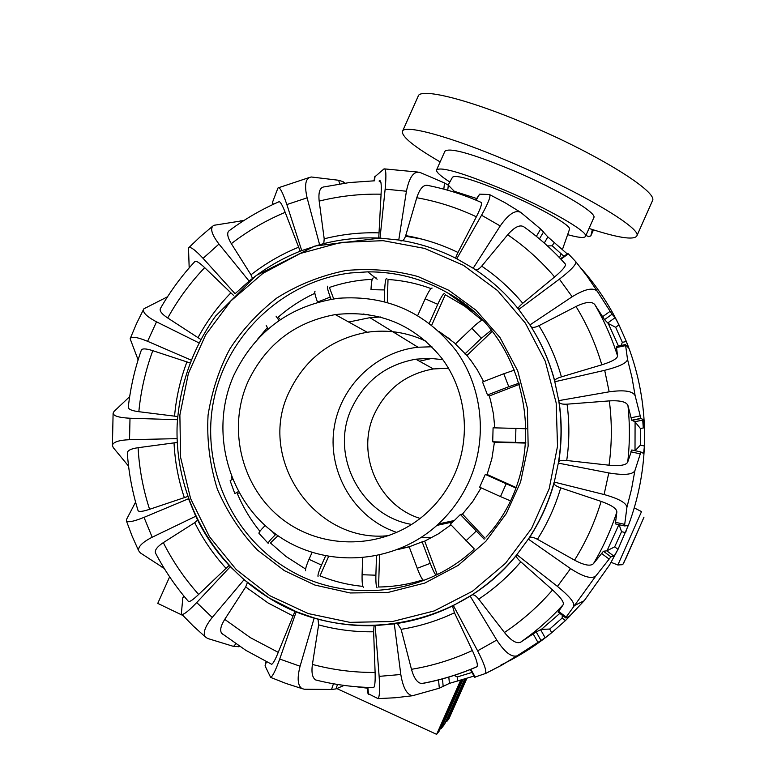 <?xml version="1.0" encoding="UTF-8"?>
<svg xmlns="http://www.w3.org/2000/svg" width="773" height="773" viewBox="0 0 773 773"><rect width="100%" height="100%" fill="white"/><g stroke="black" fill="none" stroke-linecap="round" stroke-linejoin="round"><path stroke-width="1.16" d="M448.185 185.066L452.485 177.239C455.973 174.427 473.907 179.751 506.267 193.221C540.636 207.85 571.923 225.9 569.498 229.339L562.464 249.447M449.857 182.022C440.62 176.118 436.185 172.108 436.542 169.983C440.832 166.34 463.626 173.104 504.943 190.274C548.975 209.01 588.726 232.016 585.528 236.316C584.543 238.248 578.581 237.698 567.633 234.654M436.658 169.712L444.89 151.276C449.384 147.17 472.303 153.643 513.659 170.717C557.72 189.366 597.268 212.817 593.848 217.6L593.78 217.764M396.762 532.52L388.442 529.186C350.256 511.832 327.385 468.274 334.284 426.889C341.009 385.476 376.499 351.647 418.019 347.232L431.923 346.768M380.606 316.998L369.9 317.664L348.749 322.032M399.834 548.724L409.709 546.646M450.176 339.241L440.639 332.941M431.904 537.583L421.13 537.467M336.796 688.569L436.639 734.35L439.141 731.171L461.906 679.882M460.66 680.24L436.639 734.35M169.635 576.832L157.76 603.384L182.872 615.472M440.552 728.002L441.344 728.369L444.62 724.214L464.66 679.071M463.008 679.564L441.344 728.369M445.953 721.219L446.707 721.576L448.968 718.697L466.853 678.404M465.713 678.762L446.707 721.576M448.804 290.29L476.139 310.321L499.976 337.53L517.707 370.827L527.399 408.105L528.152 446.118L520.577 482.052L506.325 513.543L485.821 541.322L458.234 565.363L424.802 583.064L387.688 592.524L350.159 592.959L314.969 585.084L284.338 570.638L257.467 550.067C240.896 532.781 227.533 512.528 217.387 489.28C209.773 464.776 206.662 440.03 208.072 415.033C212.005 390.771 219.242 368.779 229.794 349.058C241.862 330.245 257.496 313.258 276.705 298.098C297.769 284.802 320.795 275.613 345.782 270.511C370.876 268.241 394.935 270.25 417.961 276.531L448.804 290.29M475.666 200.014L479.627 194.149L489.367 194.506C491.193 195.54 488.584 202.458 481.55 215.242L500.228 225.948L473.182 268.241L456.775 258.762L481.55 215.242M581.489 268.753C596.466 285.72 608.96 304.436 618.98 324.892L626.362 341.511C637.377 369.098 643.416 397.834 644.46 427.711L644.402 446.04C643.31 472.641 638.208 498.479 629.087 523.553L618.014 549.332L609.617 564.879L584.233 600.689L565.45 620.564L551.729 632.681C536.037 645.532 519.079 656.325 500.875 665.07M619.134 524.722L621.54 531.689L614.68 546.859L618.014 549.332L614.071 556.251L610.931 556.821L595.906 575.885C591.789 579.335 583.344 576.919 570.561 568.628L557.449 586.398L516.837 554.695L516.287 555.545C515.891 556.618 517.398 558.715 520.809 561.826L552.569 589.954C560.657 597.326 564.213 602.225 563.227 604.641L558.145 612.119L565.817 617.975L570.348 615.559L565.45 620.564L562.135 618.071L562.29 615.231M223.204 634.536L221.725 633.367C219.696 630.555 220.692 625.898 224.73 619.376L245.688 586.968L247.389 582.581M191.037 360.063L147.604 341.308L156.513 321.829C146.387 316.466 142.174 312.128 143.875 308.804L167.519 296.784M188.496 498.749L195.753 516.258C204.603 534.897 216.121 551.7 230.325 566.667L244.046 579.731L268.743 597.751C210.072 561.681 174.418 493.57 177.162 424.879C179.684 384.925 192.487 348.662 215.59 316.089L256.356 275.42L314.969 246.027L380.026 238.113L385.147 189.134L406.424 191.231C409.275 177.181 413.768 170.91 419.913 172.408L444.523 182.979L448.321 185.191L454.311 191.308L476.574 198.468M473.685 549.651C423.382 596.495 343.415 603.955 286.271 568.136C229.465 533.554 199.878 462.515 214.266 397.612C228.528 332.67 284.976 280.879 350.565 272.975L367.706 271.854C396.191 271.7 422.86 278.734 447.712 292.948L473.173 311.374M406.424 191.231L398.762 240.017L380.026 238.113C359.532 237.098 339.405 239.292 319.626 244.703L301.731 250.597C282.599 257.989 265.071 268.154 249.119 281.101L235.079 293.721M277.98 535.737L270.434 542.936L285.913 556.405L305.596 569.044M328.564 556.579L319.993 575.837C333.743 581.431 348.024 584.939 362.846 586.359M379.553 555.227L378.577 587.007C393.67 586.833 408.444 584.456 422.908 579.876M436.02 575.141C434.6 573.634 432.667 569.701 430.223 563.353L422.145 541.854L424.686 541.139L437.228 574.513L437.856 574.242M482.033 320.215L464.776 306.224L445.277 294.726L431.721 325.153M430.996 288.58C417.091 283.459 402.762 280.435 388.007 279.497L387.312 302.359M372.209 279.353C357.551 280 343.28 282.705 329.395 287.459L333.685 298.88M314.843 293.315C301.499 299.538 289.266 307.499 278.174 317.22L280.406 319.607M267.294 327.762L257.68 339.086M231.195 475.946L232.2 479.386M239.108 492.836L237.311 493.532C243.041 507.214 250.568 519.804 259.921 531.302M516.828 554.705C503.445 571.025 487.889 584.803 470.148 596.06L496.749 640.063L477.617 650.808L453.355 605.52L470.631 595.741M562.135 618.071L549.7 629.058L541.419 629.377L536.201 631.918L520.49 642.276C516.374 643.87 511.03 640.614 504.45 632.498L478.7 599.123C475.975 595.751 473.704 594.36 471.888 594.959L471.781 595.007M549.7 629.058L551.729 632.681L545.149 637.764L517.011 655.852C511.446 657.446 504.692 652.18 496.749 640.063M595.906 575.885L565.652 617.762M584.233 600.689L573.73 605.935C574.668 602.534 569.237 596.022 557.449 586.398M268.753 597.78C346.333 647.243 458.437 628.565 516.837 554.695L528.336 539.11L570.561 568.628M614.68 546.859L606.795 550.84L603.433 551.246L593.5 563.614C590.591 566.483 584.282 565.324 574.552 560.154L537.428 539.293C533.273 537.1 530.568 536.626 529.302 537.892L528.346 539.09C539.989 521.466 548.598 502.46 554.173 482.072L604.09 494.527C618.758 498.624 626.372 502.885 626.922 507.301L624.507 525.93L627.995 525.582L625.589 532.597L621.54 531.689M560.522 258.771L567.836 253.486L568.348 253.853L575.73 261.641L587.045 276.116L597.345 291.363C593.306 287.15 584.919 288.938 572.165 296.755L529.901 324.96L530.848 326.399C532.085 327.926 534.781 327.684 538.936 325.684L576.02 306.495C585.721 301.789 591.983 301.17 594.824 304.62L604.544 319.626L608.274 323.51L615.656 327.279L622.342 342.342L626.362 341.511L628.671 348.14L625.492 344.545L627.521 359.377L631.966 377.408L635.145 395.728C632.816 391.022 624.159 389.727 609.172 391.824L558.724 400.636L559.101 402.105C559.729 403.728 562.386 404.414 567.053 404.173L609.327 400.897C620.275 400.298 626.478 401.844 627.947 405.535L631.744 420.222L634.913 421.681L640.421 428.542L640.363 445.151L644.402 446.04L643.619 453.5L640.904 451.973L634.865 470.786C632.498 474.69 623.811 475.414 608.795 472.941L558.328 463.114L554.028 483.299C554.057 484.768 556.289 486.285 560.725 487.869L601.133 501.406C611.53 505.107 616.767 508.615 616.864 511.948L615.376 523.872L616.342 524.094M640.817 451.954L631.802 449.973L627.715 462.09C626.227 465.172 619.994 466.216 609.027 465.201L566.715 460.495C562.039 460.07 559.372 460.534 558.715 461.896L558.328 463.114C561.787 442.272 561.913 421.449 558.724 400.656L554.821 381.756L604.689 370.315L609.172 391.824M635.145 395.728L640.856 418.357L643.754 419.903L644.46 427.711L640.421 428.542M625.241 344.603L616.429 346.439L617.54 355.889C617.424 358.585 612.177 361.561 601.8 364.827L561.411 376.866C556.985 378.268 554.743 379.562 554.695 380.751L554.821 381.736C549.526 361.416 541.226 342.497 529.911 324.969L518.731 309.451L559.401 279.15L572.165 296.755M627.521 359.377C626.932 362.962 619.328 366.615 604.689 370.315M597.345 291.363L612.032 314.244L615.134 317.655L618.98 324.892L615.656 327.279M564.029 262.569L565.314 263.999C566.28 265.777 562.705 270.096 554.608 276.956L522.77 303.277C519.311 306.224 517.794 308.089 518.219 308.871M518.731 309.451L518.731 309.442C505.706 293.218 490.526 279.488 473.192 268.25M575.73 261.641C576.629 264.202 571.189 270.038 559.401 279.15M474.622 269.429C476.371 270.608 478.729 269.516 481.705 266.154L507.677 234.76C514.596 226.895 520.045 224.286 524.026 226.953C539.119 237.736 552.879 250.085 565.314 263.999M500.228 225.948C508.653 213.937 515.552 209.464 520.934 212.536L540.656 229.04L547.854 236.915L567.247 253.911M400.559 240.78C402.636 241.447 404.347 239.717 405.709 235.601L416.773 197.733C419.903 188.148 423.826 184.09 428.522 185.578C446.562 189.201 464.022 194.767 480.893 202.275C482.468 202.787 480.961 207.628 476.361 216.798L457.993 252.471C456.022 256.404 455.384 258.491 456.08 258.713M379.427 180.747C381.05 179.887 381.601 184.37 381.079 194.197L378.751 238.055M374.538 177.085L383.988 168.91C386.046 168.205 386.432 174.949 385.147 189.134M323.79 243.582L324.196 238.809L319.172 201.096C318.205 191.81 320.022 187.047 324.621 186.815L349.328 182.563L374.345 180.814M344.903 183.143L342.99 181.616L338.632 180.264L311.345 176.998C305.577 177.78 304.166 184.728 307.103 197.84L319.607 244.683M301.721 250.558L286.851 204.555L307.103 197.84M252.462 278.367L250.964 274.811L231.33 243.669C227.069 236.528 226.576 232.045 229.842 230.228C245.031 218.991 261.255 209.57 278.531 201.956C279.778 200.68 281.99 204.149 285.189 212.343L300.175 251.157M272.685 204.111L272.55 202.178L277.951 188.003C279.691 186.651 282.657 192.168 286.851 204.555M474.632 677.187L485.473 673.505C486.729 670.935 484.111 663.379 477.617 650.808M452.456 605.964L454.456 612.786L472.361 650.528C476.545 659.553 478.081 664.925 476.989 666.645L475.144 667.437M472.003 672.442L457.22 676.955L454.051 675.351M474.013 676.066L449.403 683.38L439.315 688.212L412.502 695.739C406.888 694.753 402.994 687.68 400.81 674.5L379.137 676.365L375.166 625.589M424.126 683.061L421.729 683.516C417.449 683.1 414.028 678.365 411.468 669.312L401.129 629.338L397.361 623.434M400.81 674.5L394.288 623.888M368.006 693.565L378.036 698.618C379.64 696.792 380.007 689.371 379.137 676.365M374.055 625.628L373.62 631.773L375.108 672.452C375.369 681.371 374.886 686.405 373.659 687.564L372.924 687.555M344.053 685.409L335.994 688.917L331.54 689.468L304.311 689.226L301.992 688.598C297.644 685.612 297.006 678.163 300.079 666.239L279.72 659.031L296.252 611.685L314.196 617.965L300.079 666.239M317.954 680.52L315.79 679.979C312.408 677.979 311.277 672.8 312.408 664.432L318.631 624.874L318.012 619.057M266.038 661.572L265.052 665.862L270.647 677.409C272.608 676.501 275.632 670.375 279.72 659.031M295.025 611.182L278.251 652.354C275.246 659.794 273.043 663.765 271.642 664.268L271.023 663.978M239.736 646.431L233.543 646.402L207.608 638.459L205.28 636.865C202.777 632.903 205.106 626.43 212.246 617.443L196.709 602.563L230.296 566.706M244.026 579.75L212.246 617.443M183.829 595.954L182.824 597.819L181.394 613.308L181.887 614.4C183.945 614.69 188.883 610.747 196.709 602.563M229.098 565.44L198.651 594.437C193.308 599.529 189.936 601.896 188.535 601.549L188.119 601.065M164.243 568.435L140.328 552.898L138.638 550.724C137.884 546.753 142.406 542.25 152.184 537.225L144.02 517.359L188.428 498.778M155.982 553.951L155.431 552.888C154.697 550.009 157.325 546.588 163.316 542.627L194.719 522.654L197.579 520.142M195.685 516.277L152.184 537.225M135.594 502.121L126.559 519.359L126.443 521.002C127.999 522.664 133.855 521.446 144.02 517.359M187.636 496.527L149.585 509.301C142.889 511.533 139.053 511.987 138.077 510.673L137.932 510.209M127.342 453.336L127.313 452.939C127.516 450.437 131.11 448.688 138.096 447.702L177.23 442.446M177.085 438.649L129.545 439.692L129.999 418.232L177.442 419.71M128.569 466.138L113.264 447.635L112.414 445.47C112.926 442.108 118.636 440.175 129.545 439.692M129.661 396.655L114.037 411.439L113.109 413.159C113.389 415.99 119.023 417.681 129.999 418.232M177.684 416.541L138.831 411.7C131.787 410.782 128.27 409.255 128.279 407.129C130.463 387.698 134.792 368.76 141.266 350.333C142.01 348.333 145.846 348.449 152.793 350.681L189.926 362.904M138.116 359.87L130.144 338.767C131.352 336.197 137.169 337.038 147.604 341.308M156.513 321.829L198.903 342.854M200.719 339.415L167.741 317.993C161.451 313.838 159.074 310.543 160.61 308.127C170.215 291.421 181.539 275.99 194.593 261.844C195.598 260.269 198.97 262.202 204.681 267.651L233.427 295.276M189.182 267.893L188.506 247.998C190.013 246.114 194.883 249.563 203.086 258.346L218.972 244.055L249.07 281.063M235.031 293.663L203.086 258.346M243.93 220.508L213.754 225.32C209.783 228.006 211.522 234.248 218.972 244.055M453.355 605.53C434.581 614.864 414.869 620.99 394.23 623.898L375.185 625.599C354.392 626.343 334.062 623.801 314.196 617.965M367.523 688.202L355.822 686.695M380.905 182.467L379.06 181.037M640.363 445.151L635.145 450.707M622.342 342.342L621.106 345.463M563.942 256.298L552.231 245.824L547.448 245.911M643.3 427.952L642.711 420.087M452.727 521.978L436.842 525.408M411.69 524.432C360.469 515.949 329.327 454.65 351.812 407.97C364.943 380.809 386.278 364.547 415.816 359.194L429.334 358.305L442.823 359.638M452.872 521.852L445.934 522.326M420.135 518.441C378.084 505.523 355.628 453.48 374.49 413.816C386.568 388.819 406.212 373.861 433.421 368.943L448.485 368.219M419.439 361.204L431.952 358.392M426.116 341.279C407.361 332.332 387.717 329.317 367.194 332.255C331.231 338.845 305.238 358.701 289.208 391.834C256.259 458.428 315.181 544.347 389.312 535.554M454.64 474.274C471.385 436.513 466.177 390.674 441.683 358.092C413.874 324.312 378.412 309.818 335.298 314.582C295.141 321.983 266.096 344.207 248.172 381.263C226.914 428.435 241.389 487.782 282.309 519.176C323.046 550.791 384.403 549.313 424.145 515.166C437.325 503.822 447.49 490.188 454.64 474.274M421.758 239.07L405.516 236.209M515.736 487.918L506.189 483.782L500.498 496.595L479.647 487.193L485.328 474.409L487.116 474.487L491.879 458.621L494.42 442.262L492.71 441.789L493.087 427.817L515.91 428.397L515.543 442.388L525.843 442.745M494.768 427.865L493.464 414.009L490.575 400.424L489.261 395.989L487.492 394.964L482.536 381.988L503.783 373.746L508.769 386.732L519.205 383.128M483.618 381.562L477.299 369.832L471.057 360.672L466.921 355.474L455.394 343.956L471.849 328.245L481.366 338.245L491.193 330.293M455.568 343.792L439.064 331.443M368.315 314.485L365.214 314.785L363.812 313.925M469.25 480.854C487.956 438.62 482.632 387.486 455.964 350.527C425.749 312.205 386.539 294.784 338.342 298.272C290.271 305.345 255.496 330.883 234.016 374.886C209.425 429.392 226.837 498.131 274.888 533.515C322.699 569.208 394.017 565.372 438.446 523.949C451.596 511.687 461.868 497.319 469.25 480.854M312.05 552.521L309.007 559.333C306.35 565.469 305.219 569.266 305.606 570.725M432.126 288.068C430.88 287.923 428.561 291.508 425.179 298.793L417.729 315.49M266.192 325.568L268.202 328.931M279.024 320.553L276.048 316.138M315.104 291.141C314.196 291.508 314.998 295.16 317.5 302.088L317.587 302.33M331.066 299.296L330.235 297.074C327.684 290.049 326.863 286.416 327.771 286.174M373.349 277.971C372.151 277.874 371.359 281.778 370.992 289.682L384.664 289.933C385.031 281.99 385.785 278.087 386.925 278.203M384.307 301.538L384.664 289.933M429.286 323.269L437.74 304.311C441.122 297.006 443.412 293.411 444.601 293.527M482.284 320.148L482.275 320.148C480.371 320.814 476.902 323.51 471.849 328.245M464.892 353.966L481.366 338.245M514.567 370.083L503.783 373.746M487.492 394.964L508.769 386.732M526.316 428.793L515.91 428.397M492.71 441.789L515.543 442.388M500.498 496.595L510.19 500.759M506.189 483.782L485.328 474.409M487.116 474.487L515.92 487.434M484.169 539.187L460.389 514.499L462.476 514.103L485.048 538.221M438.446 523.949L454.34 520.509L450.273 524.113L474.361 549.033M454.34 520.509L460.389 514.499M422.145 541.854L409.188 546.811L417.246 568.3C419.971 575.354 422.029 579.325 423.401 580.233M377.118 587.857C376.151 586.601 375.746 582.378 375.891 575.199L376.48 555.893M362.614 557.961L362.093 574.735C361.948 581.818 362.373 586.021 363.368 587.354M318.032 576.494C317.655 575.093 318.814 571.295 321.5 565.092L325.549 556.009M232.509 479.231L230.122 480.738L234.828 493.58L238.413 491.58M265.168 525.553C261.1 529.592 259.013 532.153 258.907 533.215L268.144 543.303C268.337 542.115 270.753 539.274 275.381 534.79L275.922 534.278M492.092 331.453L466.921 355.474M519.553 384.258L489.261 395.989M525.824 443.084L494.42 442.262M397.805 549.545L409.207 546.84M424.686 541.139L438.349 533.872L450.968 524.857M462.476 514.103L472.68 501.619L481.115 487.86M589.026 228.45C617.772 237.804 633.696 240.326 636.797 236.016C642.576 228.808 580.658 191.801 510.228 162.011C450.562 136.415 403.042 123.651 402.356 131.632C402.086 137.043 414.686 147.131 440.146 161.905M588.427 236.509L590.794 235.978L592.379 229.533M588.987 236.751L585.924 235.427L588.91 236.731M641.58 511.475L617.869 564.995M623.879 562.628L643.803 517.649M489.753 194.69L505.146 202.787M245.688 586.968L268.183 603.037L292.735 615.791M224.73 619.376L250.365 637.657L278.251 652.354M269.671 595.625L236.209 569.537L209.435 536.636L190.612 498.624L180.611 457.394L179.877 414.966L188.39 373.417L205.715 334.738L231.011 300.813L263.052 273.275L300.311 253.476L340.99 242.413L383.118 240.674L424.628 248.413L463.452 265.323L497.619 290.629L525.379 323.114L545.255 361.194L556.174 402.946L557.517 446.234L549.168 488.845L531.544 528.539L505.542 563.256L472.516 591.21L434.204 610.941L392.607 621.492L349.879 622.352L308.195 613.559L269.671 595.625M456.775 258.762C438.407 249.389 419.072 243.147 398.781 240.026M537.766 642.102L533.157 633.879M478.7 599.123C494.459 588.688 508.499 576.262 520.809 561.826M504.45 632.498C522.355 620.497 538.404 606.312 552.569 589.954M566.155 617.038L558.628 611.385M608.989 558.985L601.433 553.362M537.428 539.293C547.584 523.244 555.352 506.102 560.725 487.869M574.552 560.154C586.021 541.757 594.881 522.171 601.133 501.406M624.652 524.355L615.482 522.287M608.795 472.941L604.09 494.527M639.986 453.809L630.826 451.799M566.715 460.495C569.45 441.702 569.566 422.928 567.053 404.173M609.027 465.201C611.984 443.741 612.081 422.309 609.327 400.897M640.121 415.903L630.961 417.787M625.386 345.666L616.255 347.579M561.411 376.866C556.289 358.701 548.801 341.647 538.936 325.684M601.8 364.827C595.78 344.178 587.18 324.728 576.02 306.495M610.129 311.316L602.582 316.737M568.348 253.853L560.927 259.206M522.77 303.277C510.789 288.938 497.097 276.56 481.705 266.154M554.608 276.956C540.8 260.752 525.157 246.684 507.677 234.76M540.656 229.04L536.375 236.354M479.627 194.149L476.091 200.188M457.993 252.471C441.325 244.384 423.894 238.76 405.709 235.601M476.361 216.798C457.307 207.773 437.441 201.424 416.773 197.733M444.523 182.979L443.808 189.143M375.06 176.167L374.519 180.805M378.625 232.857C360.199 232.306 342.053 234.287 324.196 238.809M381.079 194.197C360.121 193.762 339.492 196.062 319.172 201.096M338.632 180.264L339.762 183.906M272.55 202.178L273.227 204.362M517.533 655.572L501.658 665.224L485.231 673.698M475.231 677.177L470.825 669.234M457.22 676.955L457.606 681.081M449.403 683.38L448.813 676.984M443.209 686.772L442.475 678.8M439.315 688.212L438.533 679.844M368.489 694.241L367.871 687.419M335.994 688.917L337.492 684.453M331.54 689.468L333.443 683.776M265.052 665.862L266.424 661.756M238.142 646.885L239.002 645.948M233.543 646.402L235.881 643.832M182.824 597.819L184.148 596.35M162.05 567.295L163.238 566.773M240.896 220.614L241.939 221.803M634.865 470.786L631.531 489.174L626.922 507.301M384.838 168.929L417.652 172.041M268.849 597.809L296.252 611.675M552.231 245.824L554.28 242.326M505.455 202.961L520.229 212.073M462.235 194.835L462.331 194.023M540.771 640.083L536.201 631.918M545.149 637.764L540.714 629.85M541.419 629.377L559.836 613.385L541.361 629.415M610.931 556.821L603.433 551.246M614.071 556.251L606.795 550.84M618.873 524.664L607.22 550.347M635.087 422.28L635.01 450.678M634.913 421.681L643.735 419.874M641.02 418.531L631.918 420.406M608.274 323.51L618.468 346.014M607.868 322.872L615.134 317.655M612.032 314.244L604.544 319.626M544.26 243.041L547.854 236.915M543.593 231.823L539.438 238.896M454.215 192.168L454.311 191.308M448.321 185.191L447.741 190.226M342.99 181.616L343.521 183.336M167.741 317.993C177.887 299.605 190.206 282.821 204.681 267.651M198.178 337.328C207.009 321.056 217.851 306.292 230.702 293.025M186.824 362.17C180.302 379.504 176.225 397.409 174.582 415.874M152.793 350.681C145.517 370.412 140.86 390.752 138.831 411.7M174.051 443.219C174.969 461.742 178.37 479.791 184.254 497.377M138.096 447.702C139.246 468.728 143.082 489.261 149.585 509.301M194.719 522.654C202.99 539.254 213.377 554.405 225.861 568.107M163.316 542.627C172.804 561.449 184.583 578.716 198.651 594.437M318.631 624.874C336.593 629.773 354.933 632.072 373.62 631.773M312.408 664.432C332.902 669.92 353.802 672.597 375.108 672.452M401.129 629.338C419.642 626.352 437.412 620.835 454.456 612.786M411.468 669.312C432.551 665.804 452.852 659.543 472.361 650.528M423.121 683.342C441.557 679.854 459.404 674.356 476.69 666.857M516.306 555.516C504.885 569.266 491.87 581.209 477.231 591.355M520.886 642.054C536.356 631.174 550.473 618.709 563.217 604.65C550.366 618.796 536.124 631.338 520.49 642.276M554.028 483.299C548.569 502.769 540.327 520.963 529.302 537.892M593.5 563.614C603.191 547.255 610.979 530.036 616.864 511.948M559.101 402.105C562.029 422.01 561.894 441.943 558.715 461.896M627.715 462.09C629.869 443.219 629.947 424.367 627.947 405.535M530.848 326.399C541.554 343.231 549.506 361.349 554.695 380.751M617.54 355.889C611.839 337.917 604.273 320.824 594.824 304.62M298.368 247.312C281.314 254.288 265.506 263.458 250.964 274.811M285.189 212.343C265.873 220.431 247.93 230.866 231.33 243.669M321.5 565.092L309.007 559.333M425.179 298.793L437.74 304.311M317.5 302.088L330.235 297.074M476.052 531.244L465.926 540.858M430.223 563.353L417.246 568.3M375.891 575.199L362.093 574.735M275.381 534.79L271.951 531.273M652.315 201.077L652.422 200.835C658.838 192.235 597.539 153.885 527.022 124.327C467.307 98.886 419.266 87.32 418.058 96.49L402.588 131.11M590.862 235.775L593.48 229.881M643.996 517.118L625.744 558.869C621.048 566.57 625.086 564.126 617.917 565.015L611.085 562.338M561.024 253.563L559.555 257.757M369.9 317.664L418.019 347.232M593.848 217.6L585.528 236.316M641.493 511.591L634.246 507.89M350.565 272.975L367.697 271.845C396.172 271.681 422.841 278.705 447.693 292.909C531.969 338.39 552.782 465.549 486.024 537.129M271.642 664.268L245.824 650.325L221.725 633.367M367.706 271.854L377.147 279.217M485.473 673.505L501.445 665.282L517.011 655.852M474.699 677.303L470.332 669.437M378.036 698.618L395.216 697.758L412.502 695.739M368.025 693.864L367.446 687.4M270.647 677.409L286.068 683.487L301.992 688.598M181.887 614.409L193.211 625.975L205.28 636.865M126.443 521.002L132.086 536.047L138.638 550.724M113.109 413.159L112.414 445.47M143.604 309.297L136.512 323.626L130.231 338.535M200.449 236.538L188.95 247.534M212.575 226.257L200.7 236.316M309.016 177.606L278.705 187.694M624.507 525.93L615.376 523.872M640.856 418.357L631.744 420.222M643.754 419.903L634.942 421.71M374.567 176.882L374.103 180.814M272.376 203.106L272.821 204.555M138.077 510.673C132.27 491.841 128.685 472.593 127.313 452.939M188.535 601.549C175.597 586.61 164.562 570.387 155.431 552.898M373.659 687.564C354.034 687.284 334.748 684.762 315.79 679.989M476.989 666.645C459.181 674.394 440.765 680.018 421.729 683.516M471.888 594.959C488.662 584.117 503.465 570.986 516.287 555.545M433.421 368.943L415.816 359.194M335.298 314.582L367.194 332.255M375.494 277.932L376.18 277.922M636.797 236.016L652.422 200.835M593.5 229.89L590.794 235.978"/></g></svg>
